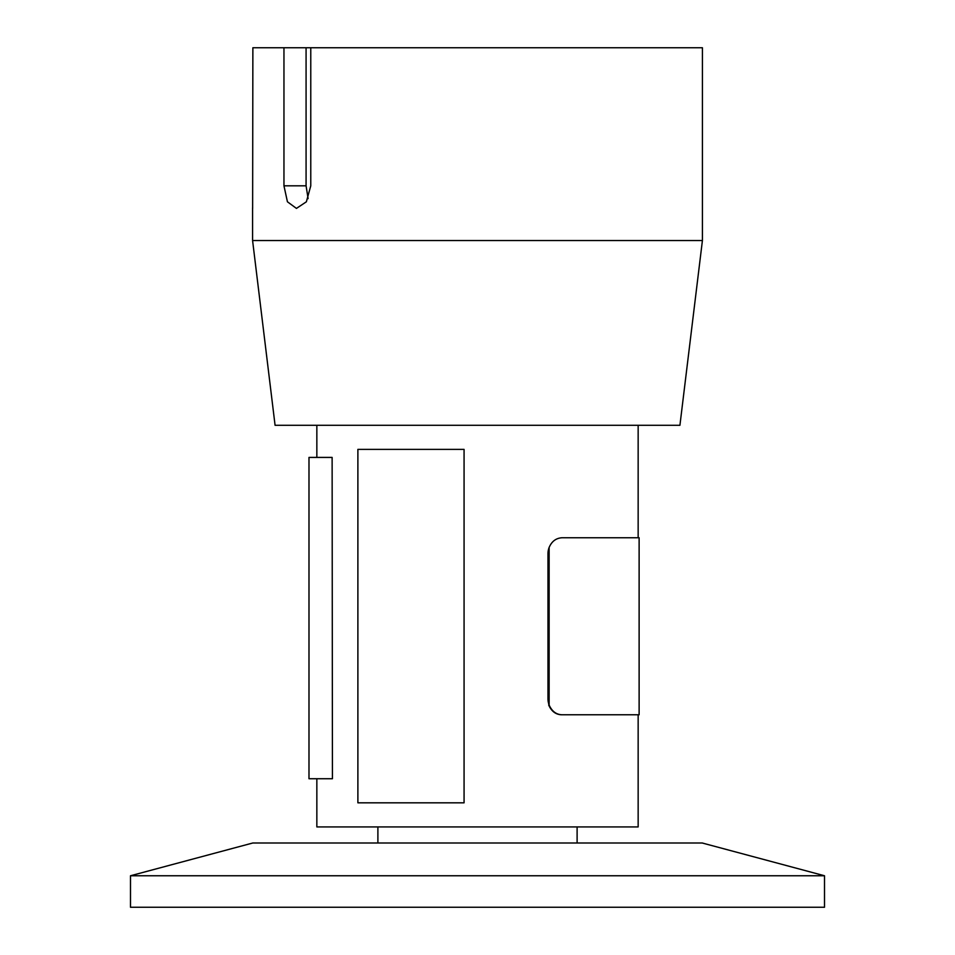 <?xml version="1.0" encoding="UTF-8"?>
<svg xmlns="http://www.w3.org/2000/svg" width="955" height="955" viewBox="0 0 955 955"><rect width="100%" height="100%" fill="white"/><g stroke="black" fill="none" stroke-linecap="round" stroke-linejoin="round"><path stroke-width="1.43" d="M283.957 47.75L310.769 47.75L310.769 185.819L306.376 201.792L296.444 208.405L287.431 201.792L283.957 185.819L283.957 47.75L252.872 47.75L252.633 208.405M306.077 47.75L306.077 185.819L308.107 198.628M310.769 47.75L702.414 47.75L702.414 240.541L252.586 240.541L252.586 207.772M252.586 240.541L275.076 425.285L679.924 425.285L702.414 240.541M638.155 714.782L638.155 826.923L316.845 826.923L316.845 778.731M824.511 875.759L702.2 842.99L252.8 842.99L130.489 875.759L130.489 907.25L824.511 907.25L824.511 875.759L130.489 875.759M464.07 449.387L464.07 802.821L357.886 802.821L357.886 449.387L464.07 449.387M549.125 547.502L549.125 705.029A16.068 14.397 90 0 1 547.967 698.726L547.967 553.816A16.068 14.397 90 0 1 549.125 547.502C551.727 541.354 556.049 538.107 562.089 537.749L639.122 537.749L639.122 714.782L561.588 714.782C555.786 714.579 551.489 711.32 548.695 705.029L549.125 705.029C551.93 711.32 556.252 714.579 562.089 714.782M332.125 778.731L308.99 778.731L308.99 457.421L332.125 457.421L332.436 778.731L332.125 457.421M306.077 185.819L283.957 185.819M577.107 842.99L577.107 826.923M377.894 842.99L377.894 826.923M316.845 425.285L316.845 457.421M638.155 425.285L638.155 537.749"/></g></svg>
